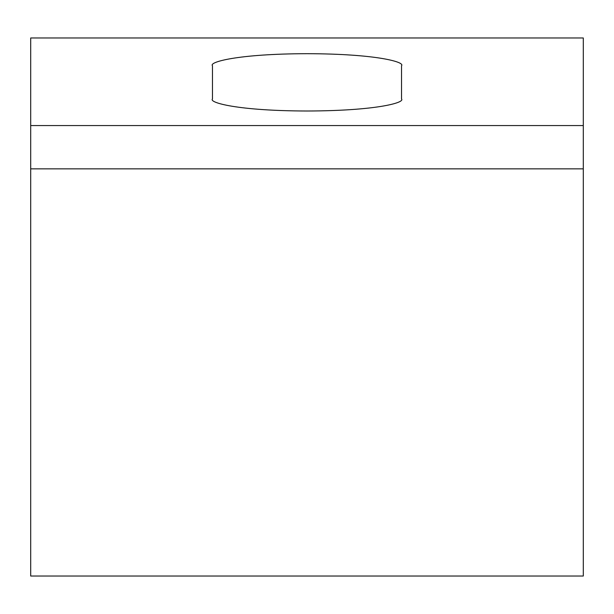 <?xml version="1.0" encoding="UTF-8"?>
<svg xmlns="http://www.w3.org/2000/svg" width="614" height="614" viewBox="0 0 614 614"><rect width="100%" height="100%" fill="white"/><g stroke="black" fill="none" stroke-linecap="round" stroke-linejoin="round"><path stroke-width="0.92" d="M583.3 168.85L583.3 576.032L30.7 576.032L30.7 168.85L583.3 168.85L583.3 125.571L30.7 125.571L30.7 168.85M30.7 125.571L30.7 37.968L583.3 37.968L583.3 125.571M401.525 65.706C405.324 62.191 376.965 53.848 307 53.687C237.035 53.848 208.676 62.191 212.475 65.706L212.475 98.984C208.676 102.5 237.035 110.842 307 111.004C376.965 110.842 405.324 102.5 401.525 98.984L401.525 65.706"/></g></svg>
